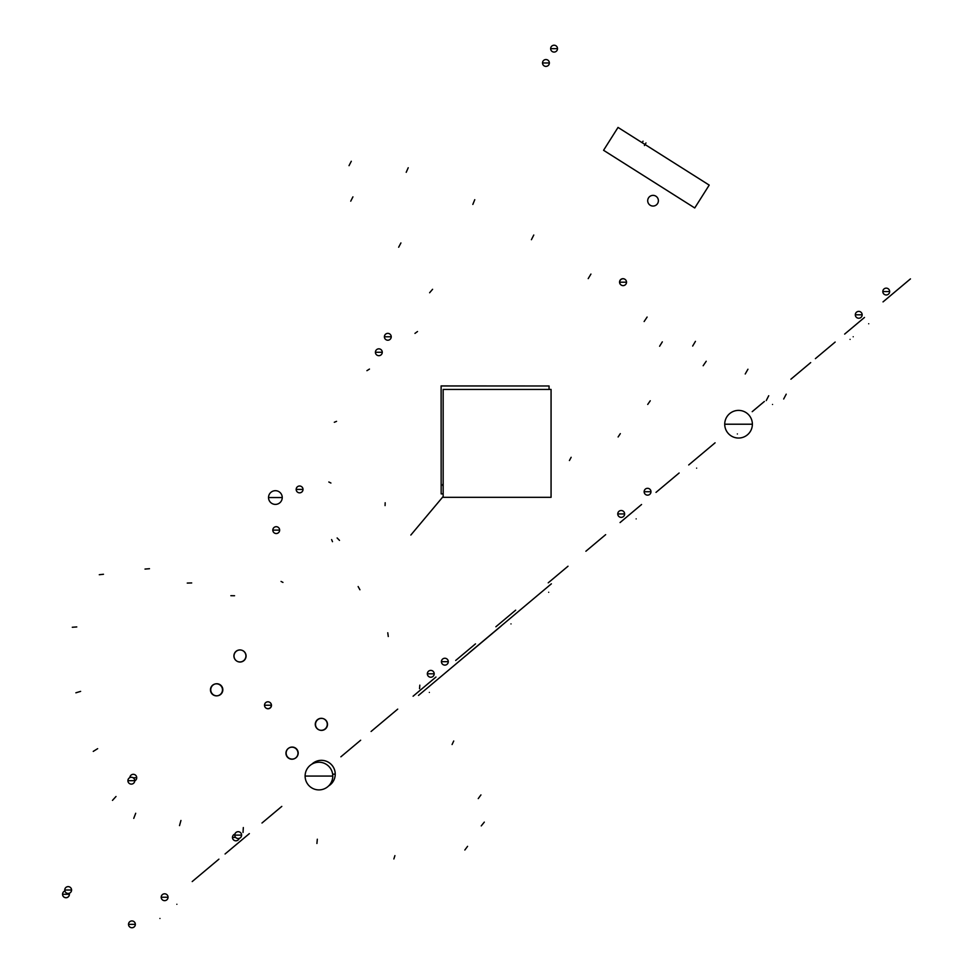 <?xml version="1.0" encoding="UTF-8"?>
<svg xmlns="http://www.w3.org/2000/svg" width="973" height="973" viewBox="0 0 973 973"><rect width="100%" height="100%" fill="white"/><g stroke="black" fill="none" stroke-linecap="round" stroke-linejoin="round"><path stroke-width="1.46" d="M268.536 497.544L282.243 497.544A6.847 6.847 0 0 0 271.966 491.608A6.847 6.847 0 0 0 271.966 503.479A6.847 6.847 0 0 0 282.243 497.544L268.536 497.544M443.165 493.883L441.158 493.883L441.158 385.989L549.064 385.989L549.064 389.431M271.467 705.328L271.467 705.328A3.43 3.43 0 0 0 270.251 702.713A3.43 3.43 90 0 1 270.676 707.529A3.43 3.43 90 0 1 265.848 707.955A3.43 3.43 0 0 0 271.479 705.328L271.479 705.328M264.498 705.23L271.358 705.23A3.43 3.43 0 0 0 266.213 702.263A3.43 3.43 0 0 0 266.213 708.198A3.43 3.43 0 0 0 271.358 705.23L264.498 705.23M619.667 282.194L626.527 282.194A3.43 3.43 0 0 0 621.382 279.227A3.43 3.43 0 0 0 621.382 285.162A3.43 3.43 0 0 0 626.527 282.194L619.667 282.194M619.546 282.109L619.546 282.109A3.43 3.43 90 0 0 621.09 284.967A3.43 3.43 0 0 1 620.117 280.212A3.43 3.43 0 0 1 624.885 279.275A3.43 3.43 90 0 0 619.546 282.109M410.837 535.041L443.165 496.51M501.144 626.077L418.487 695.427L501.144 626.077M332.644 774.155L335.235 774.155A13.817 13.817 0 0 0 311.871 764.158A13.817 13.817 90 0 1 332.365 765.739A13.817 13.817 90 0 1 328.619 785.953A13.817 13.817 0 0 0 335.235 774.167L332.644 774.167M724.727 424.216L752.372 424.216A13.817 13.817 0 0 0 731.635 412.248A13.817 13.817 0 0 0 731.635 436.184A13.817 13.817 0 0 0 752.372 424.216L724.727 424.216M305.096 776.065L332.778 776.065A13.841 13.841 0 0 0 312.017 764.085A13.841 13.841 0 0 0 312.017 788.045A13.841 13.841 0 0 0 332.778 776.065L305.096 776.065M468.706 653.175L551.363 583.824L468.706 653.175M551.071 389.431L443.165 389.431L443.165 497.325L551.071 497.325L551.071 389.431M441.158 493.822L441.097 385.916L549.003 385.989M709.208 185.101L694.746 207.967L603.564 150.292L618.025 127.427L709.208 185.101M643.031 141.182C646.23 143.104 646.23 143.104 643.031 141.182L642.144 142.678L643.031 141.182M666.858 158.356C670.044 160.29 670.044 160.29 666.858 158.356M161.19 897.228L168.049 897.228A3.43 3.43 0 0 0 162.905 894.26A3.43 3.43 0 0 0 162.905 900.195A3.43 3.43 0 0 0 168.049 897.228L161.19 897.228M232.462 837.4L235.624 837.4L232.462 837.4A3.43 3.43 90 0 0 239.163 838.398A3.43 3.43 0 0 1 233.459 839.821A3.43 3.43 0 0 1 234.907 834.116A3.43 3.43 90 0 0 232.462 837.4M62.54 894.272L69.411 894.272A3.43 3.43 0 0 0 69.253 893.275A3.43 3.43 90 0 1 66.48 897.665A3.43 3.43 90 0 1 62.54 894.272L69.411 894.272A3.43 3.43 0 0 1 62.625 895.014A3.43 3.43 0 0 1 64.875 891.025A3.43 3.43 90 0 0 62.54 894.272M133.07 777.743L136.731 777.743A3.43 3.43 0 0 0 133.374 774.313A3.43 3.43 0 0 0 129.871 777.597A3.43 3.43 90 0 1 136.597 776.807A3.43 3.43 90 0 1 134.748 780.857A3.43 3.43 0 0 0 136.731 777.743L133.07 777.743M427.342 673.815L434.201 673.815A3.43 3.43 0 0 0 429.057 670.847A3.43 3.43 0 0 0 429.057 676.782A3.43 3.43 0 0 0 434.201 673.815L427.342 673.815M272.805 530.115L279.652 530.115A3.43 3.43 0 0 0 274.52 527.147A3.43 3.43 0 0 0 274.52 533.082A3.43 3.43 0 0 0 279.652 530.115L272.805 530.115M384.384 336.792L391.243 336.792A3.43 3.43 0 0 0 386.099 333.824A3.43 3.43 0 0 0 386.099 339.759A3.43 3.43 0 0 0 391.243 336.792L384.384 336.792M644.138 491.73L650.986 491.73A3.43 3.43 0 0 0 645.853 488.762A3.43 3.43 0 0 0 645.853 494.698A3.43 3.43 0 0 0 650.986 491.73L644.138 491.73M882.815 291.559L889.65 291.559A3.418 3.418 0 0 0 884.518 288.604A3.418 3.418 0 0 0 884.518 294.515A3.418 3.418 0 0 0 889.65 291.559L882.815 291.559M550.657 48.65L557.505 48.65A3.418 3.418 0 0 0 552.372 45.682A3.418 3.418 0 0 0 552.372 51.618A3.418 3.418 0 0 0 557.505 48.65L550.657 48.65M542.508 62.965L549.368 62.965A3.43 3.43 0 0 0 544.223 59.998A3.43 3.43 0 0 0 544.223 65.933A3.43 3.43 0 0 0 549.368 62.965L542.508 62.965M855.303 314.814L862.163 314.814A3.43 3.43 0 0 0 857.018 311.846A3.43 3.43 0 0 0 857.018 317.782A3.43 3.43 0 0 0 862.163 314.814L855.303 314.814M617.758 513.939L624.63 513.939A3.43 3.43 0 0 0 619.473 510.971A3.43 3.43 0 0 0 619.473 516.918A3.43 3.43 0 0 0 624.63 513.939L617.758 513.939M375.408 352.262L382.267 352.262A3.43 3.43 0 0 0 377.123 349.295A3.43 3.43 0 0 0 377.123 355.23A3.43 3.43 0 0 0 382.267 352.262L375.408 352.262M296.169 489.419L303.017 489.419A3.43 3.43 0 0 0 297.872 486.464A3.43 3.43 0 0 0 297.872 492.387A3.43 3.43 0 0 0 303.017 489.419L296.169 489.419M441.426 661.676L448.285 661.676A3.43 3.43 0 0 0 443.141 658.709A3.43 3.43 0 0 0 443.141 664.656A3.43 3.43 0 0 0 448.285 661.676L441.426 661.676M234.748 835.114L241.608 835.114A3.43 3.43 0 0 0 236.463 832.146A3.43 3.43 0 0 0 236.463 838.081A3.43 3.43 0 0 0 241.608 835.114L234.748 835.114M127.913 780.687L134.748 780.687A3.418 3.418 0 0 0 129.616 777.731A3.418 3.418 0 0 0 129.616 783.654A3.418 3.418 0 0 0 134.748 780.687L127.913 780.687M128.509 924.35L135.344 924.35A3.418 3.418 0 0 0 130.212 921.395A3.418 3.418 0 0 0 130.224 927.305A3.418 3.418 0 0 0 135.344 924.35L128.509 924.35M64.729 890.027L71.576 890.027A3.43 3.43 0 0 0 66.444 887.072A3.43 3.43 0 0 0 66.444 892.995A3.43 3.43 0 0 0 71.576 890.027L64.729 890.027M764.389 401.448L752.567 411.372L764.389 401.448M764.34 401.484L752.555 411.384L764.377 401.46M764.255 401.569L752.397 411.518L764.255 401.569M764.109 401.691L752.287 411.603L764.109 401.691M764.036 401.74L752.202 411.664L764.036 401.74M864.486 317.453L844.661 334.092L864.486 317.453M218.913 859.159L206.008 869.996L218.913 859.159M249.356 833.618L236.512 844.394L249.356 833.618M281.696 806.471L268.828 817.271L281.696 806.471M360.655 740.222L340.878 756.812L360.655 740.222M397.714 709.122L377.925 725.724L397.714 709.122M435.965 677.038L416.164 693.64L435.965 677.038M475.493 643.871L455.705 660.46L475.493 643.871M515.666 610.156L495.865 626.77L515.666 610.156M212.005 864.961L192.204 881.562L212.005 864.961M244.843 837.388L225.067 853.99L244.843 837.388M281.793 806.398L261.98 823.024L281.793 806.398M390.891 714.851L371.078 731.477L390.891 714.851M432.888 679.604L413.087 696.218L432.888 679.604M568.013 566.225L548.225 582.827L568.013 566.225M605.656 534.651L585.88 551.241L605.656 534.651M641.56 504.513L621.783 521.114L641.56 504.513M675.785 475.797L655.997 492.399L675.785 475.797M708.526 448.322L688.714 464.948L708.526 448.322M810.679 362.601L790.903 379.202L810.679 362.601M835.162 342.058L815.398 358.636L835.162 342.058M902.81 285.296L883.022 301.898L902.81 285.296M908.101 280.856L888.337 297.446L908.101 280.856M910.46 278.886L890.672 295.488L910.46 278.886M909.037 280.066L889.261 296.668L909.037 280.066M902.944 285.186L883.168 301.788L902.944 285.186M715.082 442.824L695.294 459.426L715.082 442.824M679.13 473L659.317 489.614L679.13 473M639.869 505.936L620.056 522.562L639.869 505.936M159.949 918.463C157.103 920.859 157.103 920.859 159.949 918.463M429.348 692.423C426.502 694.807 426.502 694.807 429.348 692.423M548.687 592.277C545.841 594.661 545.841 594.661 548.687 592.277M696.619 468.147C693.785 470.531 693.785 470.531 696.619 468.147M772.526 404.464C769.679 406.848 769.679 406.848 772.526 404.464M850.074 339.395C847.228 341.778 847.228 341.778 850.074 339.395M868.707 323.754C865.861 326.137 865.861 326.137 868.707 323.754M853.212 336.755C850.378 339.139 850.378 339.139 853.212 336.755M737.364 433.958C734.518 436.342 734.518 436.342 737.364 433.958M636.16 518.877C633.326 521.26 633.326 521.26 636.16 518.877M510.995 623.912C508.149 626.296 508.149 626.296 510.995 623.912M176.867 904.282C174.021 906.666 174.021 906.666 176.867 904.282M321.504 718.39A5.996 5.996 0 0 1 326.697 727.39A5.996 5.996 0 0 1 316.31 727.39A5.996 5.996 0 0 1 321.504 718.39M292.168 747.057A6.02 6.02 0 0 1 297.385 756.094A6.02 6.02 0 0 1 286.962 756.094A6.02 6.02 0 0 1 292.168 747.057M216.797 683.739A6.045 6.045 0 0 1 222.026 692.8A6.045 6.045 0 0 1 211.555 692.8A6.045 6.045 0 0 1 216.797 683.739M240.051 649.964A6.033 6.033 0 0 1 245.269 659.013A6.033 6.033 0 0 1 234.821 659.013A6.033 6.033 0 0 1 240.051 649.964M321.272 718.305A6.008 6.008 0 0 1 326.478 727.305A6.008 6.008 0 0 1 316.079 727.305A6.008 6.008 0 0 1 321.272 718.305M291.961 747.191A6.008 6.008 0 0 1 297.166 756.203A6.008 6.008 0 0 1 286.755 756.203A6.008 6.008 0 0 1 291.961 747.191M216.456 683.824A6.02 6.02 0 0 1 221.674 692.849A6.02 6.02 0 0 1 211.25 692.849A6.02 6.02 0 0 1 216.456 683.824M239.917 649.928A6.008 6.008 0 0 1 245.123 658.94A6.008 6.008 0 0 1 234.712 658.94A6.008 6.008 0 0 1 239.917 649.928M464.826 850.013L467.575 846.34M481.246 825.895L484.311 822.112M478.242 798.59L480.942 794.917M452.08 744.527L453.722 741.012M419.545 688.677L419.825 685.15M388.276 636.512L387.765 632.766M359.925 589.772L358.137 586.549M339.492 540.38L337.132 537.96M330.905 483.034L328.825 481.988M336.549 421.345L334.311 422.282M369.472 369.071L366.93 370.677M417.514 331.513L414.96 333.398M432.584 289.297L429.616 292.751M400.925 242.934L398.662 247.227M352.931 196.862L350.73 201.168M351.289 161.263L349.027 165.665M408.222 167.745L406.215 172.306M474.763 199.684L472.842 204.427M533.776 235.04L531.416 239.699M590.939 274.07L588.203 278.606M647.118 317.052L644.126 321.54M706.216 361.251L703.163 365.739M768.719 395.731L766.25 400.56M786.22 394.174L783.679 398.991M747.945 369.229L745.233 373.985M695.44 341.365L692.667 346.047M662.321 341.864L659.609 346.242M650.256 400.779L647.714 404.44M620.324 433.642L618.11 436.974M571.151 457.298L569.412 460.521M443.165 486.111A2.055 1.63 -160.7 0 1 443.165 483.909M385.174 502.749L385.077 505.595M331.598 539.589L332.498 541.681M281.051 581.44L282.948 582.413M230.856 595.695L234.566 595.744M187.266 583.07L191.693 582.949M145.001 569.071L149.477 568.706M99.282 574.727L103.479 574.265M72.294 627.257L76.77 626.94M75.882 692.8L80.625 691.377M93.25 751.399L97.653 748.663M112.479 800.378L116.006 796.498M133.751 818.366L135.709 813.258M179.518 825.615L180.942 820.482M243.019 832.474L243.323 827.549M316.918 843.482L317.32 839.213M393.858 858.952L394.916 855.632M653.041 195.366A5.352 5.352 0 0 1 657.675 203.393A5.352 5.352 0 0 1 648.419 203.393A5.352 5.352 0 0 1 653.041 195.366M645.975 142.946L644.43 145.549"/></g></svg>
